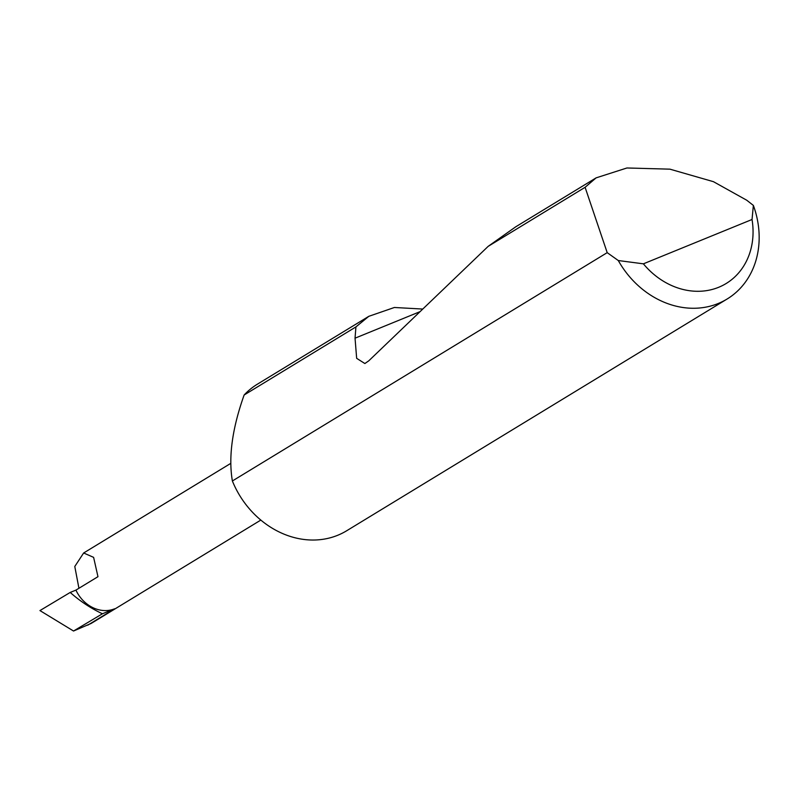 <?xml version="1.0" encoding="UTF-8"?>
<svg xmlns="http://www.w3.org/2000/svg" width="799" height="799" viewBox="0 0 799 799"><rect width="100%" height="100%" fill="white"/><g stroke="black" fill="none" stroke-linecap="round" stroke-linejoin="round"><path stroke-width="1.2" d="M727.13 299.006A85.813 73.009 -121.3 0 1 618.286 260.534L607.2 252.654L585.098 187.306L596.104 177.867L626.925 167.98L669.942 169.168L713.457 181.683L746.725 200.219L753.367 205.413A85.813 73.009 -121.3 0 1 727.13 299.006L346.666 530.766A85.813 73.009 -121.3 0 1 234.187 485.163A85.813 73.009 -121.3 0 1 232.379 480.978C228.304 457.158 232.219 428.504 244.124 395.016A85.813 73.009 -121.3 0 1 257.378 384.189L368.818 316.314L394.386 307.485L422.761 309.053M596.104 177.867L515.655 226.866L488.159 246.362L368.758 360.838L364.863 363.535L356.654 358.322L355.046 338.177L355.925 326.911L244.124 395.016M355.925 326.911L368.818 316.314M585.098 187.306L488.159 246.362M78.931 588.284L74.786 566.481L83.645 552.988L93.613 557.362L97.967 576.688L75.935 590.101L70.202 592.449A127.071 108.115 58.7 0 0 102.432 613.772L114.617 608.798A32.04 27.256 -121.3 0 1 75.935 590.101M102.432 613.772L73.528 631.02L39.95 610.576L70.202 592.449M260.844 520.069L91.136 623.45L73.528 631.02M607.2 252.654L232.379 480.978M618.286 260.534L643.385 263.83L752.039 219.495L753.367 205.413M643.385 263.83A72.08 61.323 58.7 0 0 718.691 287.28A72.08 61.323 58.7 0 0 752.039 219.495M114.617 608.798L87.77 625.158M355.046 338.177L420.064 311.64M230.821 463.34L83.645 552.988"/></g></svg>
